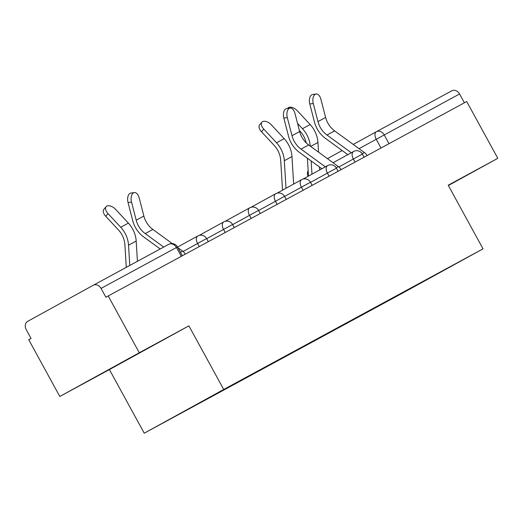 <?xml version="1.0" encoding="UTF-8"?>
<svg xmlns="http://www.w3.org/2000/svg" width="524" height="524" viewBox="0 0 524 524"><rect width="100%" height="100%" fill="white"/><g stroke="black" fill="none" stroke-linecap="round" stroke-linejoin="round"><path stroke-width="0.79" d="M139.286 352.75L59.808 396.478L109.405 369.577L144.238 433.197L403.552 292.562L483.03 248.834L223.715 389.476L188.889 325.849L139.286 352.75L108.206 295.975L466.714 101.538L497.8 158.314L448.203 185.214L483.03 248.834M59.808 396.478L28.722 339.703L31.04 338.425L26.2 329.583A6.504 5.292 -118.5 0 1 27.713 321.33L93.285 285.252A6.504 5.292 -118.5 0 1 93.311 285.239L168.708 244.348A6.504 5.292 61.5 0 1 168.708 244.348A6.504 5.292 61.5 0 1 176.444 247.518L101.047 288.41A6.504 5.292 -118.5 0 0 93.311 285.239M376.448 131.681L451.799 90.816A6.504 5.292 61.5 0 1 451.819 90.803A6.504 5.292 61.5 0 1 459.555 93.973L359.038 148.659M464.395 102.802L459.555 93.973M448.361 185.509L497.8 158.314M101.047 288.41L105.887 297.252L108.206 295.975M195.852 404.829L392.607 297.992M195.806 405.072L392.535 298.379M144.238 433.197L223.715 389.476M109.405 369.577L188.889 325.849M154.318 344.812L96.377 376.435L154.318 344.812M448.334 185.457L461.231 178.357L448.262 185.326M172.272 243.575L152.877 229.453A20.167 16.395 61.5 0 1 143.864 216.039L139.181 197.921A7.48 4.166 82.2 0 0 134.327 192.583A7.48 4.166 82.2 0 0 131.524 202.074L128.046 202.552A7.48 4.166 -97.8 0 1 130.849 193.068L134.327 192.583M185.299 254.166A8.129 6.609 -118.5 0 0 182.614 251.107L177.924 247.695M163.704 247.066L145.227 233.606A20.167 16.395 61.5 0 1 136.207 220.185L131.524 202.074M128.046 202.552L132.729 220.669A24.392 19.833 -118.5 0 0 143.635 236.894L160.2 248.959M126.291 267.351L124.902 244.78A20.167 16.395 -118.5 0 0 118.457 229.951L105.73 216.261A7.48 4.153 -139.8 0 1 103.844 209.351L106.117 206.672A7.48 4.153 40.2 0 0 108.003 213.576L120.73 227.265A24.392 19.833 61.5 0 1 128.531 245.206L129.775 265.465M137.426 261.312L136.188 241.053A24.392 19.833 61.5 0 0 128.387 223.119L115.66 209.423A7.48 4.153 40.2 0 0 106.117 206.672M341.091 169.671A8.129 6.609 -118.5 0 0 338.406 166.619L308.669 144.958A20.167 16.395 61.5 0 1 299.649 131.544L294.966 113.426A7.48 4.166 82.2 0 0 290.119 108.095A7.48 4.166 82.2 0 0 287.309 117.579L283.831 118.064A7.48 4.166 -97.8 0 1 286.641 108.573L290.119 108.095M325.325 166.822L301.012 149.111A20.167 16.395 61.5 0 1 291.999 135.696L287.309 117.579M283.831 118.064L288.514 136.175A24.392 19.833 -118.5 0 0 299.42 152.405L321.847 168.741M282.528 190.166L280.694 160.292A20.167 16.395 -118.5 0 0 274.242 145.462L261.515 131.773A7.48 4.153 -139.8 0 1 259.635 124.863L261.908 122.177A7.48 4.153 40.2 0 0 263.788 129.087L276.515 142.777A24.392 19.833 61.5 0 1 284.316 160.717L286.006 188.254M293.663 184.042L291.973 156.565A24.392 19.833 61.5 0 0 284.172 138.624L271.445 124.935A7.48 4.153 40.2 0 0 261.908 122.177M367.055 155.595A8.129 6.609 -118.5 0 0 364.37 152.536L334.633 130.882A20.167 16.395 61.5 0 1 325.62 117.461L320.93 99.35A7.48 4.166 82.2 0 0 316.083 94.012A7.48 4.166 82.2 0 0 313.273 103.503L309.795 103.981A7.48 4.166 -97.8 0 1 312.605 94.49L316.083 94.012M351.29 152.739L326.976 135.028A20.167 16.395 61.5 0 1 317.963 121.614L313.273 103.503M309.795 103.981L314.479 122.092A24.392 19.833 -118.5 0 0 325.384 138.323L347.812 154.659M318.533 152.143L317.937 142.482A24.392 19.833 61.5 0 0 310.136 124.542L297.409 110.852A7.48 4.153 40.2 0 0 287.873 108.095A7.48 4.153 40.2 0 0 287.63 108.435M308.492 176.084L307.392 158.215M306.199 142.869A20.167 16.395 -118.5 0 0 300.213 131.38L299.381 130.489M297.54 123.382L302.479 128.694A24.392 19.833 61.5 0 1 310.247 146.111M311.158 160.953L311.97 174.171M319.444 166.986L319.627 169.959M364.101 157.193L362.392 154.076L338.864 166.979M355.049 162.099L353.359 159.008A6.504 3.786 -118.8 0 1 353.549 151.502A6.504 3.786 -118.8 0 1 353.562 151.495M338.137 171.276L336.428 168.158L310.529 182.365M329.085 176.182L327.389 173.084A6.504 3.786 -118.8 0 1 327.585 165.584A6.504 3.786 -118.8 0 1 327.598 165.577L303.029 179.09M312.166 185.358L310.463 182.241L284.565 196.448M303.121 190.264L301.424 187.166A6.504 3.786 -118.8 0 1 301.621 179.667A6.504 3.786 -118.8 0 1 301.634 179.66L277.065 193.173M286.202 199.441L284.499 196.323L258.601 210.53M277.157 204.347L275.46 201.249A6.504 3.786 -118.8 0 1 275.657 193.742A6.504 3.786 -118.8 0 1 275.67 193.742L251.094 207.255M260.238 213.523L258.535 210.406L232.636 224.606M251.193 218.429L249.496 215.331A6.504 3.786 -118.8 0 1 249.693 207.825A6.504 3.786 -118.8 0 1 249.699 207.818L225.13 221.338M234.274 227.606L232.564 224.482L206.672 238.689M225.228 232.512L223.532 229.414A6.504 3.786 -118.8 0 1 223.728 221.907A6.504 3.786 -118.8 0 1 223.735 221.901M208.31 241.688L206.6 238.564L183.073 251.468M199.264 246.594L197.568 243.496A6.504 3.786 -118.8 0 1 197.764 235.99A6.504 3.786 -118.8 0 1 197.771 235.983L177.59 247.086M381.014 148.017L376.199 139.22A6.504 3.786 61.2 0 1 376.389 131.714A6.504 3.786 61.2 0 0 376.389 131.714A6.504 5.292 61.5 0 1 376.422 131.694A6.504 5.292 61.5 0 1 384.158 134.865L388.991 143.694M327.448 158.641L342.159 150.545L327.448 158.641M451.819 90.803L376.422 131.694A6.504 6.504 0 0 0 376.389 131.714L353.255 144.441L376.376 131.721M93.331 285.226L168.682 244.361A6.504 6.504 0 0 1 177.512 246.942L176.444 247.518L181.278 256.347M180.439 252.286L182.614 251.107M145.227 233.606L152.877 229.453M136.207 220.185L143.864 216.039M108.003 213.576L105.73 216.261M128.387 223.119L120.73 227.265M136.188 241.053L128.531 245.206M336.218 167.804L338.406 166.619M301.012 149.111L308.669 144.958M291.999 135.696L299.649 131.544M263.788 129.087L261.515 131.773M284.172 138.624L276.515 142.777M291.973 156.565L284.316 160.717M362.182 153.722L364.37 152.536M326.976 135.028L334.633 130.882M317.963 121.614L325.62 117.461M310.136 124.542L302.479 128.694M317.937 142.482L310.673 146.419M206.6 238.564A6.504 6.504 0 0 0 197.764 235.99M232.564 224.482A6.504 6.504 0 0 0 223.728 221.907L199.166 235.42M258.535 210.406A6.504 6.504 0 0 0 249.693 207.825M284.499 196.323A6.504 6.504 0 0 0 275.657 193.742M310.463 182.241A6.504 6.504 0 0 0 301.621 179.667M336.428 168.158A6.504 6.504 0 0 0 327.585 165.584M362.392 154.076A6.504 6.504 0 0 0 353.549 151.502L333.094 162.754M182.345 255.764L177.512 246.942M308.151 170.542A6.504 6.504 0 0 0 308.086 176.306M287.578 108.448L287.873 108.095"/></g></svg>
